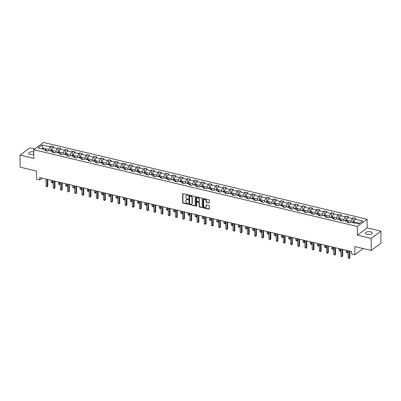 <?xml version="1.0" encoding="UTF-8"?>
<svg xmlns="http://www.w3.org/2000/svg" width="401" height="401" viewBox="0 0 401 401"><rect width="100%" height="100%" fill="white"/><g stroke="black" fill="none" stroke-linecap="round" stroke-linejoin="round"><path stroke-width="0.6" d="M188.214 195.192A0.366 0.286 -126.6 0 0 187.899 194.786L183.087 193.648A0.521 0.411 -126.6 0 0 182.64 194.014L182.681 202.515A0.521 0.411 -126.6 0 0 183.137 203.096L187.949 204.239A0.366 0.286 -126.6 0 0 187.944 203.578L187.322 203.427A1.669 1.313 -126.6 0 1 185.863 201.573L185.858 200.866A1.669 1.313 -126.6 0 1 186.315 199.868A1.669 1.313 -126.6 0 1 187.302 199.698L187.924 199.843A0.366 0.286 -126.6 0 0 187.919 199.182L187.297 199.036A1.669 1.313 -126.6 0 1 185.843 197.177L185.838 196.47A1.669 1.313 -126.6 0 1 186.29 195.472A1.669 1.313 -126.6 0 1 187.277 195.302L187.899 195.447A0.366 0.286 -126.6 0 0 188.214 195.192M370.549 231.838A3.398 1.439 -0.3 0 0 365.466 233.106A3.398 1.439 -0.3 0 0 367.176 234.344A3.398 1.439 -0.3 0 0 372.263 233.071A3.398 1.439 -0.3 0 0 370.549 231.838M33.759 151.934A3.398 1.439 -0.3 0 0 28.677 153.207A3.398 1.439 -0.3 0 0 30.386 154.44A3.398 1.439 -0.3 0 0 33.769 154.425M208.836 203.081A0.521 0.411 -126.6 0 0 209.287 202.716L209.272 200.33A0.521 0.411 -126.6 0 0 208.821 199.753L203.477 198.485A0.521 0.411 -126.6 0 0 203.026 198.851L203.071 207.352A0.521 0.411 -126.6 0 0 203.528 207.934L208.866 209.202A0.521 0.411 -126.6 0 0 209.317 208.836L209.302 205.954A0.521 0.411 -126.6 0 0 208.846 205.372L206.56 204.831A0.521 0.411 -126.6 0 0 206.114 205.197L206.119 206.625A1.393 1.098 -126.6 0 1 205.743 207.457A1.393 1.098 -126.6 0 1 204.435 207.382A1.393 1.098 -126.6 0 1 203.698 206.054L203.668 200.45A1.393 1.098 -126.6 0 1 204.049 199.623A1.393 1.098 -126.6 0 1 205.357 199.693A1.393 1.098 -126.6 0 1 206.089 201.026L206.094 201.959A0.521 0.411 -126.6 0 0 206.55 202.54L209.101 202.886A0.521 0.411 -126.6 0 0 209.252 202.896M34.676 149.022L29.804 147.869L20.05 155.117L20.115 167.152L36.481 171.037L36.526 179.222L39.754 179.984L39.739 177.578L351.632 251.572L351.642 253.978L354.87 254.745L363.206 248.55M371.136 238.41L380.885 231.161L367.146 227.898L357.391 235.151L371.136 238.41L371.196 250.445L354.83 246.565L354.87 254.745M357.391 235.151L357.346 226.485L33.744 149.713L43.498 142.46L367.1 219.237L357.346 226.485M20.05 155.117L33.789 158.38L33.744 149.713M195.197 196.991A0.521 0.411 -126.6 0 0 194.741 196.41L189.402 195.147A0.521 0.411 -126.6 0 0 188.951 195.508L188.996 204.014A0.521 0.411 -126.6 0 0 189.452 204.595L194.791 205.863A0.521 0.411 -126.6 0 0 195.242 205.497L195.197 196.991M196.44 196.816L201.783 198.079A0.521 0.411 -126.6 0 1 202.234 198.66L202.279 207.167A0.521 0.411 -126.6 0 1 201.828 207.533L199.543 206.991A0.521 0.411 -126.6 0 1 199.091 206.41L199.071 202.961A0.521 0.411 -126.6 0 0 198.615 202.38L197.102 202.019A0.521 0.411 -126.6 0 0 196.65 202.385L196.67 205.979A0.366 0.286 -126.6 0 1 196.034 205.828L195.989 197.182A0.521 0.411 -126.6 0 1 196.44 196.816M380.885 231.161L380.95 243.196L371.196 250.445M353.06 217.778L352.103 218.495L347.672 217.442L348.634 216.73L345.868 216.074L344.905 216.791L340.479 215.738L341.441 215.021L338.675 214.365L337.712 215.081L333.286 214.034L334.249 213.317L331.482 212.66L330.519 213.377L326.093 212.324L327.056 211.608L324.289 210.951L323.326 211.668L318.9 210.62L319.863 209.903L317.096 209.247L316.133 209.964L311.707 208.911L312.67 208.194L309.903 207.543L308.94 208.254L304.514 207.207L305.477 206.49L302.71 205.833L301.747 206.55L297.321 205.497L298.284 204.786L295.517 204.129L294.555 204.841L290.129 203.793L291.091 203.076L288.324 202.42L287.362 203.137L282.936 202.084L283.898 201.372L281.131 200.716L280.169 201.427L275.743 200.38L276.705 199.663L273.938 199.006L272.976 199.723L268.55 198.67L269.512 197.959L266.745 197.302L265.783 198.014L261.357 196.966L262.319 196.249L259.552 195.593L258.59 196.31L254.164 195.257L255.126 194.545L252.359 193.889L251.397 194.605L246.971 193.553L247.933 192.836L245.166 192.179L244.204 192.896L239.778 191.848L240.74 191.132L237.973 190.475L237.011 191.192L232.585 190.139L233.542 189.422L230.781 188.766L229.818 189.483L225.387 188.435L226.349 187.718L223.583 187.061L222.625 187.778L218.194 186.726L219.157 186.009L216.39 185.352L215.427 186.069L211.001 185.021L211.964 184.305L209.197 183.648L208.234 184.365L203.808 183.312L204.771 182.6L202.004 181.944L201.041 182.655L196.615 181.608L197.578 180.891L194.811 180.234L193.848 180.951L189.422 179.899L190.385 179.187L187.618 178.53L186.655 179.242L182.229 178.194L183.192 177.478L180.425 176.821L179.463 177.538L175.036 176.485L175.999 175.773L173.232 175.117L172.27 175.828L167.844 174.781L168.806 174.064L166.039 173.407L165.077 174.124L160.651 173.072L161.613 172.36L158.846 171.703L157.884 172.415L153.458 171.367L154.42 170.651L151.653 169.994L150.691 170.711L146.265 169.663L147.227 168.946L144.46 168.29L143.498 169.006L139.072 167.954L140.034 167.237L137.267 166.58L136.305 167.297L131.879 166.25L132.841 165.533L130.074 164.876L129.112 165.593L124.686 164.54L125.648 163.824L122.881 163.167L121.919 163.884L117.493 162.836L118.455 162.119L115.689 161.463L114.726 162.179L110.3 161.127L111.262 160.41L108.496 159.758L107.533 160.47L103.107 159.423L104.065 158.706L101.303 158.049L100.34 158.766L95.909 157.713L96.872 157.002L94.105 156.345L93.147 157.057L88.716 156.009L89.679 155.292L86.912 154.636L85.949 155.352L81.523 154.3L82.486 153.588L79.719 152.931L78.756 153.643L74.33 152.596L75.293 151.879L72.526 151.222L71.563 151.939L67.137 150.886L68.1 150.174L65.333 149.518L64.371 150.23L59.944 149.182L60.907 148.465L58.14 147.809L57.178 148.525L52.752 147.473L53.714 146.761L50.947 146.104L49.985 146.821L42.145 144.961L38.14 147.939L45.98 149.799L45.017 150.515L47.784 151.167L48.747 150.455L53.173 151.503L52.21 152.22L54.977 152.876L55.939 152.159L60.366 153.212L59.403 153.924L62.17 154.58L63.132 153.869L67.558 154.916L66.596 155.633L69.363 156.29L70.325 155.573L74.751 156.626L73.789 157.337L76.556 157.994L77.518 157.282L81.944 158.33L80.982 159.047L83.749 159.703L84.711 158.986L89.137 160.039L88.175 160.751L90.942 161.408L91.904 160.696L96.33 161.743L95.368 162.46L98.135 163.117L99.097 162.4L103.523 163.453L102.561 164.164L105.328 164.821L106.29 164.104L110.716 165.157L109.754 165.874L112.521 166.53L113.483 165.814L117.909 166.861L116.947 167.578L119.714 168.235L120.676 167.518L125.102 168.57L124.145 169.287L126.906 169.944L127.869 169.227L132.3 170.275L131.338 170.991L134.104 171.648L135.062 170.931L139.493 171.984L138.53 172.701L141.297 173.352L142.26 172.641L146.686 173.688L145.723 174.405L148.49 175.062L149.453 174.345L153.879 175.397L152.916 176.109L155.683 176.766L156.646 176.054L161.072 177.102L160.109 177.818L162.876 178.475L163.839 177.758L168.265 178.811L167.302 179.523L170.069 180.179L171.032 179.468L175.458 180.515L174.495 181.232L177.262 181.889L178.224 181.172L182.65 182.224L181.688 182.936L184.455 183.593L185.417 182.881L189.843 183.929L188.881 184.645L191.648 185.302L192.61 184.585L197.036 185.638L196.074 186.35L198.841 187.006L199.803 186.29L204.229 187.342L203.267 188.059L206.034 188.716L206.996 187.999L211.422 189.046L210.46 189.763L213.227 190.42L214.189 189.703L218.615 190.756L217.653 191.472L220.42 192.129L221.382 191.412L225.808 192.46L224.846 193.177L227.613 193.833L228.575 193.117L233.001 194.169L232.039 194.886L234.806 195.543L235.768 194.826L240.194 195.873L239.232 196.59L241.998 197.247L242.961 196.53L247.387 197.583L246.425 198.294L249.191 198.951L250.154 198.239L254.58 199.287L253.622 200.004L256.384 200.66L257.347 199.944L261.778 200.996L260.815 201.708L263.582 202.365L264.54 201.653L268.971 202.7L268.008 203.417L270.775 204.074L271.738 203.357L276.164 204.41L275.201 205.122L277.968 205.778L278.931 205.066L283.357 206.114L282.394 206.831L285.161 207.487L286.124 206.771L290.55 207.823L289.587 208.535L292.354 209.192L293.316 208.48L297.743 209.528L296.78 210.244L299.547 210.901L300.509 210.184L304.935 211.232L303.973 211.949L306.74 212.605L307.702 211.888L312.128 212.941L311.166 213.658L313.933 214.314L314.895 213.598L319.321 214.645L318.359 215.362L321.126 216.019L322.088 215.302L326.514 216.355L325.552 217.071L328.319 217.728L329.281 217.011L333.707 218.059L332.745 218.776L335.512 219.432L336.474 218.715L340.9 219.768L339.938 220.485L342.705 221.136L343.667 220.425L348.093 221.472L347.131 222.189L349.898 222.846L350.86 222.129L358.7 223.989L362.704 221.011L354.865 219.152L355.827 218.435L353.06 217.778L353.086 222.069M346.634 221.126L346.629 220.154L351.055 221.207L351.06 222.179M349.161 222.67L348.093 221.472M351.055 221.207L352.103 218.495M346.629 220.154L347.672 217.442M339.441 219.422L339.436 218.45L343.863 219.497L343.868 220.47M341.968 220.961L340.9 219.768M343.863 219.497L344.905 216.791M339.436 218.45L340.479 215.738M332.249 217.713L332.244 216.74L336.67 217.793L336.675 218.766M334.775 219.257L333.707 218.059M336.67 217.793L337.712 215.081M332.244 216.74L333.286 214.034M325.056 216.009L325.051 215.036L329.477 216.084L329.482 217.056M327.577 217.553L326.514 216.355M329.477 216.084L330.519 213.377M325.051 215.036L326.093 212.324M317.863 214.299L317.858 213.327L322.284 214.38L322.289 215.352M320.384 215.843L319.321 214.645M322.284 214.38L323.326 211.668M317.858 213.327L318.9 210.62M310.67 212.595L310.665 211.623L315.091 212.67L315.096 213.643M313.191 214.139L312.128 212.941M315.091 212.67L316.133 209.964M310.665 211.623L311.707 208.911M303.477 210.886L303.472 209.913L307.898 210.966L307.903 211.939M305.998 212.43L304.935 211.232M307.898 210.966L308.94 208.254M303.472 209.913L304.514 207.207M296.284 209.182L296.279 208.209L300.705 209.257L300.71 210.229M298.805 210.725L297.743 209.528M300.705 209.257L301.747 206.55M296.279 208.209L297.321 205.497M289.091 207.472L289.086 206.5L293.512 207.553L293.517 208.525M291.612 209.016L290.55 207.823M293.512 207.553L294.555 204.841M289.086 206.5L290.129 203.793M281.898 205.768L281.893 204.796L286.319 205.843L286.324 206.821M284.419 207.312L283.357 206.114M286.319 205.843L287.362 203.137M281.893 204.796L282.936 202.084M274.705 204.064L274.7 203.086L279.126 204.139L279.131 205.111M277.226 205.603L276.164 204.41M279.126 204.139L280.169 201.427M274.7 203.086L275.743 200.38M267.507 202.355L267.502 201.382L271.933 202.43L271.938 203.407M270.033 203.898L268.971 202.7M271.933 202.43L272.976 199.723M267.502 201.382L268.55 198.67M260.314 200.65L260.309 199.673L264.74 200.726L264.745 201.698M262.84 202.189L261.778 200.996M264.74 200.726L265.783 198.014M260.309 199.673L261.357 196.966M253.121 198.941L253.116 197.969L257.542 199.016L257.547 199.994M255.648 200.485L254.58 199.287M257.542 199.016L258.59 196.31M253.116 197.969L254.164 195.257M245.928 197.237L245.923 196.264L250.349 197.312L250.354 198.284M248.455 198.776L247.387 197.583M250.349 197.312L251.397 194.605M245.923 196.264L246.971 193.553M238.735 195.528L238.73 194.555L243.156 195.608L243.161 196.58M241.262 197.071L240.194 195.873M243.156 195.608L244.204 192.896M238.73 194.555L239.778 191.848M231.542 193.823L231.537 192.851L235.963 193.899L235.968 194.871M234.069 195.362L233.001 194.169M235.963 193.899L237.011 191.192M231.537 192.851L232.585 190.139M224.349 192.114L224.344 191.142L228.77 192.194L228.776 193.167M226.876 193.658L225.808 192.46M228.77 192.194L229.818 189.483M224.344 191.142L225.387 188.435M217.157 190.41L217.152 189.437L221.578 190.485L221.583 191.457M219.683 191.954L218.615 190.756M221.578 190.485L222.625 187.778M217.152 189.437L218.194 186.726M209.964 188.701L209.959 187.728L214.385 188.781L214.39 189.753M212.49 190.244L211.422 189.046M214.385 188.781L215.427 186.069M209.959 187.728L211.001 185.021M202.771 186.996L202.766 186.024L207.192 187.072L207.197 188.044M205.297 188.54L204.229 187.342M207.192 187.072L208.234 184.365M202.766 186.024L203.808 183.312M195.578 185.287L195.573 184.315L199.999 185.367L200.004 186.34M198.099 186.831L197.036 185.638M199.999 185.367L201.041 182.655M195.573 184.315L196.615 181.608M188.385 183.583L188.38 182.61L192.806 183.658L192.811 184.635M190.906 185.127L189.843 183.929M192.806 183.658L193.848 180.951M188.38 182.61L189.422 179.899M181.192 181.879L181.187 180.901L185.613 181.954L185.618 182.926M183.713 183.417L182.65 182.224M185.613 181.954L186.655 179.242M181.187 180.901L182.229 178.194M173.999 180.169L173.994 179.197L178.42 180.244L178.425 181.222M176.52 181.713L175.458 180.515M178.42 180.244L179.463 177.538M173.994 179.197L175.036 176.485M166.806 178.465L166.801 177.488L171.227 178.54L171.232 179.513M169.327 180.004L168.265 178.811M171.227 178.54L172.27 175.828M166.801 177.488L167.844 174.781M159.613 176.756L159.608 175.783L164.034 176.831L164.039 177.808M162.134 178.3L161.072 177.102M164.034 176.831L165.077 174.124M159.608 175.783L160.651 173.072M152.42 175.052L152.415 174.079L156.841 175.127L156.846 176.099M154.941 176.59L153.879 175.397M156.841 175.127L157.884 172.415M152.415 174.079L153.458 171.367M145.227 173.342L145.222 172.37L149.648 173.422L149.653 174.395M147.748 174.886L146.686 173.688M149.648 173.422L150.691 170.711M145.222 172.37L146.265 169.663M138.029 171.638L138.024 170.666L142.455 171.713L142.46 172.686M140.556 173.177L139.493 171.984M142.455 171.713L143.498 169.006M138.024 170.666L139.072 167.954M130.836 169.929L130.831 168.956L135.262 170.009L135.267 170.981M133.363 171.473L132.3 170.275M135.262 170.009L136.305 167.297M130.831 168.956L131.879 166.25M123.643 168.225L123.638 167.252L128.064 168.3L128.069 169.272M126.17 169.768L125.102 168.57M128.064 168.3L129.112 165.593M123.638 167.252L124.686 164.54M116.45 166.515L116.445 165.543L120.871 166.595L120.876 167.568M118.977 168.059L117.909 166.861M120.871 166.595L121.919 163.884M116.445 165.543L117.493 162.836M109.257 164.811L109.252 163.839L113.678 164.886L113.683 165.859M111.784 166.355L110.716 165.157M113.678 164.886L114.726 162.179M109.252 163.839L110.3 161.127M102.065 163.102L102.06 162.129L106.486 163.182L106.491 164.154M104.591 164.646L103.523 163.453M106.486 163.182L107.533 160.47M102.06 162.129L103.107 159.423M94.872 161.397L94.867 160.425L99.293 161.473L99.298 162.45M97.398 162.941L96.33 161.743M99.293 161.473L100.34 158.766M94.867 160.425L95.909 157.713M87.679 159.693L87.674 158.716L92.1 159.768L92.105 160.741M90.205 161.232L89.137 160.039M92.1 159.768L93.147 157.057M87.674 158.716L88.716 156.009M80.486 157.984L80.481 157.012L84.907 158.059L84.912 159.037M83.012 159.528L81.944 158.33M84.907 158.059L85.949 155.352M80.481 157.012L81.523 154.3M73.293 156.28L73.288 155.302L77.714 156.355L77.719 157.327M75.819 157.819L74.751 156.626M77.714 156.355L78.756 153.643M73.288 155.302L74.33 152.596M66.1 154.57L66.095 153.598L70.521 154.646L70.526 155.623M68.621 156.114L67.558 154.916M70.521 154.646L71.563 151.939M66.095 153.598L67.137 150.886M58.907 152.866L58.902 151.889L63.328 152.941L63.333 153.914M61.428 154.405L60.366 153.212M63.328 152.941L64.371 150.23M58.902 151.889L59.944 149.182M51.714 151.157L51.709 150.185L56.135 151.237L56.14 152.21M54.235 152.701L53.173 151.503M56.135 151.237L57.178 148.525M51.709 150.185L52.752 147.473M42.952 149.082L42.947 148.104L48.942 149.528L48.947 150.5M47.042 150.992L45.98 149.799M48.942 149.528L49.985 146.821M41.955 148.841L42.947 148.104L42.145 144.961M367.146 227.898L367.1 219.237M39.754 179.984L42.205 178.164M359.692 223.252L353.822 221.858L353.827 222.836M353.822 221.858L354.865 219.152M50.972 150.39L50.947 146.104M58.902 152.265L58.18 152.094L58.14 147.809M66.095 153.974L65.373 153.799L65.333 149.518M73.288 155.678L72.566 155.508L72.526 151.222M80.481 157.387L79.759 157.212L79.719 152.931M87.674 159.092L86.952 158.921L86.912 154.636M94.872 160.796L94.145 160.626L94.105 156.345M102.065 162.505L101.338 162.335L101.303 158.049M109.257 164.209L108.531 164.039L108.496 159.758M115.709 165.753L115.689 161.463M122.901 167.458L122.881 163.167M130.836 169.332L130.109 169.162L130.074 164.876M138.029 171.037L137.302 170.866L137.267 166.58M144.48 172.575L144.46 168.29M151.673 174.285L151.653 169.994M158.866 175.989L158.846 171.703M166.059 177.698L166.039 173.407M173.257 179.402L173.232 175.117M180.45 181.112L180.425 176.821M187.643 182.816L187.618 178.53M194.836 184.525L194.811 180.234M202.029 186.229L202.004 181.944M209.222 187.939L209.197 183.648M216.415 189.643L216.39 185.352M223.608 191.347L223.583 187.061M230.801 193.056L230.781 188.766M237.993 194.761L237.973 190.475M245.186 196.47L245.166 192.179M252.379 198.174L252.359 193.889M259.572 199.883L259.552 195.593M266.765 201.588L266.745 197.302M273.958 203.297L273.938 199.006M281.151 205.001L281.131 200.716M288.344 206.71L288.324 202.42M295.537 208.415L295.517 204.129M302.735 210.124L302.71 205.833M309.928 211.828L309.903 207.543M317.121 213.538L317.096 209.247M324.314 215.242L324.289 210.951M331.507 216.946L331.482 212.66M338.7 218.655L338.675 214.365M345.893 220.36L345.868 216.074M188.209 195.262A0.366 0.286 -126.6 0 1 188.164 195.252L187.543 195.107A1.669 1.313 -126.6 0 0 186.555 195.277A1.669 1.313 -126.6 0 0 186.43 195.387M186.455 199.783A1.669 1.313 -126.6 0 1 186.575 199.673A1.669 1.313 -126.6 0 1 187.563 199.498L188.189 199.648A0.366 0.286 -126.6 0 0 188.234 199.653M182.936 193.638A0.521 0.411 -126.6 0 0 182.901 193.813L182.946 202.32A0.521 0.411 -126.6 0 0 183.402 202.901L188.209 204.044A0.366 0.286 -126.6 0 0 188.254 204.049M189.252 195.137A0.521 0.411 -126.6 0 0 189.217 195.312L189.262 203.818A0.521 0.411 -126.6 0 0 189.713 204.4L195.056 205.668A0.521 0.411 -126.6 0 0 195.207 205.673M189.904 195.924A0.366 0.286 -126.6 0 0 189.588 196.179L189.628 203.643A0.366 0.286 -126.6 0 0 189.944 204.049L190.6 204.209A1.669 1.313 -126.6 0 0 191.588 204.034A1.669 1.313 -126.6 0 0 192.044 203.036L192.014 197.934A1.669 1.313 -126.6 0 0 190.56 196.079L189.904 195.924L190.169 195.728A0.366 0.286 -126.6 0 0 189.858 195.919M191.713 203.924A1.669 1.313 -126.6 0 0 191.853 203.838A1.669 1.313 -126.6 0 0 192.305 202.841L192.044 203.036M190.169 195.728L190.821 195.883A1.669 1.313 -126.6 0 1 192.28 197.738L192.305 202.841M196.951 202.014A0.521 0.411 -126.6 0 1 197.362 201.823L198.881 202.184A0.521 0.411 -126.6 0 1 199.337 202.766L199.352 206.214A0.521 0.411 -126.6 0 0 199.808 206.791L202.094 207.337A0.521 0.411 -126.6 0 0 202.244 207.342M196.29 196.806A0.521 0.411 -126.6 0 0 196.254 196.981L196.3 205.628A0.366 0.286 -126.6 0 0 196.66 206.044M199.051 199.382A1.393 1.098 -126.6 0 0 198.32 198.049A1.393 1.098 -126.6 0 0 197.011 197.974A1.393 1.098 -126.6 0 0 196.63 198.806L196.64 200.781A0.521 0.411 -126.6 0 0 197.097 201.357L198.615 201.718A0.521 0.411 -126.6 0 0 199.061 201.352L199.317 199.187A1.393 1.098 -126.6 0 0 198.58 197.853A1.393 1.098 -126.6 0 0 197.272 197.778A1.393 1.098 -126.6 0 0 197.152 197.888M199.026 201.533A0.521 0.411 -126.6 0 0 199.327 201.157L199.061 201.352M199.317 199.187L199.327 201.157M204.189 199.533A1.393 1.098 -126.6 0 1 204.31 199.422A1.393 1.098 -126.6 0 1 205.618 199.498A1.393 1.098 -126.6 0 1 206.355 200.831L206.36 201.763A0.521 0.411 -126.6 0 0 206.816 202.345L209.101 202.886M205.863 207.347A1.393 1.098 -126.6 0 0 206.004 207.262A1.393 1.098 -126.6 0 0 206.385 206.43L206.119 206.625M206.41 204.821A0.521 0.411 -126.6 0 0 206.375 205.001L206.385 206.43M203.327 198.475A0.521 0.411 -126.6 0 0 203.292 198.655L203.337 207.157A0.521 0.411 -126.6 0 0 203.793 207.738L209.132 209.006A0.521 0.411 -126.6 0 0 209.282 209.016M51.709 150.56L50 150.671A1.409 0.637 103.3 0 0 49.924 150.736M51.273 180.315L51.283 182.275L52.436 182.545L53.092 182.054L53.087 180.746M51.228 151.217L50.676 151.082M53.092 182.054L52.29 182.941L52.426 180.585M52.29 182.941L51.283 182.275M47.128 179.332L47.163 186.465L46.01 186.189L45.975 179.057M47.789 179.488L47.819 185.974L47.017 186.861L46.01 186.189M47.819 185.974L47.017 186.861M58.18 152.094L57.193 152.375A1.409 0.637 103.3 0 0 57.117 152.44M58.466 182.019L58.476 183.979L59.629 184.254L60.285 183.763L60.28 182.45M58.421 152.921L57.869 152.791M60.285 183.763L59.483 184.65L59.619 182.295M59.483 184.65L58.476 183.979M65.373 153.799L64.386 154.084A1.409 0.637 103.3 0 0 64.31 154.149M65.659 183.728L65.669 185.683L66.822 185.959L67.478 185.468L67.473 184.159M65.619 154.631L65.062 154.495M67.478 185.468L66.676 186.355L66.812 183.999M66.676 186.355L65.669 185.683M54.32 181.036L54.356 188.174L53.203 187.899L53.168 180.766M54.982 181.192L55.012 187.683L54.21 188.57L53.203 187.899M55.012 187.683L54.21 188.57M61.513 182.746L61.548 189.879L60.396 189.603L60.361 182.47M62.175 182.901L62.21 189.387L61.403 190.274L60.396 189.603M62.21 189.387L61.403 190.274M72.566 155.508L71.579 155.788A1.409 0.637 103.3 0 0 71.503 155.854M72.852 185.432L72.862 187.392L74.015 187.668L74.671 187.177L74.666 185.863M72.812 156.335L72.255 156.205M74.671 187.177L73.869 188.064L74.005 185.708M73.869 188.064L72.862 187.392M79.759 157.212L78.771 157.498A1.409 0.637 103.3 0 0 78.696 157.558M80.045 187.142L80.055 189.097L81.208 189.372L81.864 188.881L81.859 187.573M80.005 158.044L79.448 157.909M81.864 188.881L81.062 189.768L81.197 187.412M81.062 189.768L80.055 189.097M86.952 158.921L85.964 159.202A1.409 0.637 103.3 0 0 85.889 159.267M87.238 188.846L87.248 190.806L88.4 191.076L89.057 190.59L89.052 189.277M87.197 159.748L86.641 159.618M89.057 190.59L88.255 191.477L88.39 189.122M88.255 191.477L87.248 190.806M68.706 184.45L68.741 191.583L67.589 191.312L67.553 184.174M69.368 184.605L69.403 191.097L68.596 191.984L67.589 191.312M69.403 191.097L68.596 191.984M75.899 186.154L75.934 193.292L74.781 193.016L74.746 185.884M76.561 186.315L76.596 192.801L75.789 193.688L74.781 193.016M76.596 192.801L75.789 193.688M83.092 187.863L83.127 194.996L81.974 194.726L81.939 187.588M83.754 188.019L83.789 194.51L82.982 195.397L81.974 194.726M83.789 194.51L82.982 195.397M94.145 160.626L93.157 160.911A1.409 0.637 103.3 0 0 93.082 160.971M94.43 190.555L94.441 192.51L95.593 192.786L96.25 192.295L96.245 190.986M94.39 161.453L93.834 161.322M96.25 192.295L95.448 193.182L95.583 190.826M95.448 193.182L94.441 192.51M90.285 189.568L90.32 196.706L89.167 196.43L89.132 189.297M90.947 189.728L90.982 196.214L90.175 197.102L89.167 196.43M90.982 196.214L90.175 197.102M101.338 162.335L100.35 162.616A1.409 0.637 103.3 0 0 100.275 162.681M101.623 192.259L101.633 194.219L102.786 194.49L103.448 194.004L103.438 192.691M101.583 163.162L101.027 163.032M103.448 194.004L102.641 194.891L102.776 192.535M102.641 194.891L101.633 194.219M97.478 191.277L97.513 198.41L96.36 198.139L96.325 191.001M98.14 191.432L98.175 197.924L97.368 198.806L96.36 198.139M98.175 197.924L97.368 198.806M108.531 164.039L107.543 164.325A1.409 0.637 103.3 0 0 107.473 164.385M108.816 193.969L108.826 195.924L109.979 196.199L110.641 195.708L110.631 194.395M108.776 164.866L108.22 164.736M110.641 195.708L109.834 196.595L109.969 194.239M109.834 196.595L108.826 195.924M104.671 192.981L104.706 200.119L103.553 199.843L103.518 192.711M105.333 193.142L105.368 199.628L104.566 200.515L103.553 199.843M105.368 199.628L104.566 200.515M116.45 165.919L114.736 166.029A1.409 0.637 103.3 0 0 114.666 166.094M116.009 195.673L116.019 197.633L117.172 197.904L117.834 197.417L117.824 196.104M115.969 166.575L115.418 166.445M117.834 197.417L117.027 198.3L117.162 195.949M117.027 198.3L116.019 197.633M111.864 194.691L111.899 201.823L110.746 201.553L110.711 194.415M112.526 194.846L112.561 201.332L111.759 202.219L110.746 201.553M112.561 201.332L111.759 202.219M123.643 167.623L121.929 167.738A1.409 0.637 103.3 0 0 121.859 167.798M123.202 197.377L123.212 199.337L124.365 199.613L125.027 199.122L125.017 197.808M123.162 168.28L122.611 168.149M125.027 199.122L124.22 200.009L124.355 197.653M124.22 200.009L123.212 199.337M119.057 196.395L119.097 203.533L117.944 203.257L117.904 196.124M119.719 196.555L119.754 203.041L118.952 203.929L117.944 203.257M119.754 203.041L118.952 203.929M130.109 169.162L129.122 169.443A1.409 0.637 103.3 0 0 129.052 169.508M130.395 199.086L130.405 201.046L131.558 201.317L132.22 200.826L132.21 199.518M130.355 169.989L129.804 169.859M132.22 200.826L131.413 201.713L131.548 199.362M131.413 201.713L130.405 201.046M126.25 198.104L126.29 205.237L125.137 204.966L125.097 197.828M126.911 198.259L126.947 204.746L126.145 205.633L125.137 204.966M126.947 204.746L126.145 205.633M137.302 170.866L136.315 171.147A1.409 0.637 103.3 0 0 136.245 171.212M137.588 200.791L137.598 202.751L138.751 203.026L139.413 202.535L139.403 201.222M137.548 171.693L136.997 171.563M139.413 202.535L138.606 203.422L138.741 201.066M138.606 203.422L137.598 202.751M133.443 199.808L133.483 206.946L132.33 206.67L132.29 199.538M134.104 199.969L134.14 206.455L133.338 207.342L132.33 206.67M134.14 206.455L133.338 207.342M145.222 172.746L143.508 172.856A1.409 0.637 103.3 0 0 143.438 172.921M144.781 202.5L144.791 204.46L145.944 204.731L146.606 204.239L146.596 202.931M144.741 173.402L144.19 173.272M146.606 204.239L145.804 205.127L145.934 202.771M145.804 205.127L144.791 204.46M140.636 201.518L140.676 208.65L139.523 208.38L139.483 201.242M141.297 201.673L141.332 208.159L140.53 209.046L139.523 208.38M141.332 208.159L140.53 209.046M152.415 174.45L150.701 174.56A1.409 0.637 103.3 0 0 150.631 174.625M151.974 204.204L151.984 206.164L153.137 206.44L153.799 205.949L153.794 204.635M151.934 175.107L151.383 174.976M153.799 205.949L152.997 206.836L153.127 204.48M152.997 206.836L151.984 206.164M147.829 203.222L147.869 210.36L146.716 210.084L146.676 202.951M148.49 203.377L148.525 209.868L147.723 210.756L146.716 210.084M148.525 209.868L147.723 210.756M159.608 176.159L157.894 176.27A1.409 0.637 103.3 0 0 157.824 176.335M159.167 205.913L159.182 207.868L160.335 208.144L160.991 207.653L160.986 206.345M159.127 176.816L158.575 176.681M160.991 207.653L160.189 208.54L160.32 206.184M160.189 208.54L159.182 207.868M155.022 204.931L155.062 212.064L153.909 211.788L153.869 204.655M155.683 205.086L155.718 211.573L154.916 212.46L153.909 211.788M155.718 211.573L154.916 212.46M166.801 177.864L165.092 177.974A1.409 0.637 103.3 0 0 165.017 178.039M166.365 207.618L166.375 209.578L167.528 209.853L168.184 209.362L168.179 208.049M166.32 178.52L165.768 178.39M168.184 209.362L167.382 210.249L167.518 207.893M167.382 210.249L166.375 209.578M162.215 206.635L162.255 213.768L161.102 213.497L161.062 206.36M162.881 206.791L162.911 213.282L162.109 214.169L161.102 213.497M162.911 213.282L162.109 214.169M173.994 179.573L172.285 179.683A1.409 0.637 103.3 0 0 172.209 179.743M173.558 209.327L173.568 211.282L174.721 211.558L175.377 211.066L175.372 209.758M173.513 180.229L172.961 180.094M175.377 211.066L174.575 211.954L174.711 209.598M174.575 211.954L173.568 211.282M169.407 208.34L169.448 215.477L168.295 215.202L168.255 208.069M170.074 208.5L170.104 214.986L169.302 215.873L168.295 215.202M170.104 214.986L169.302 215.873M181.187 181.277L179.478 181.387A1.409 0.637 103.3 0 0 179.402 181.452M180.751 211.031L180.761 212.991L181.914 213.262L182.57 212.776L182.565 211.462M180.706 181.934L180.154 181.803M182.57 212.776L181.768 213.663L181.904 211.307M181.768 213.663L180.761 212.991M176.605 210.049L176.64 217.182L175.488 216.911L175.453 209.773M177.267 210.204L177.297 216.695L176.495 217.583L175.488 216.911M177.297 216.695L176.495 217.583M188.38 182.986L186.671 183.097A1.409 0.637 103.3 0 0 186.595 183.157M187.944 212.741L187.954 214.695L189.107 214.971L189.763 214.48L189.758 213.172M187.899 183.638L187.347 183.508M189.763 214.48L188.961 215.367L189.097 213.011M188.961 215.367L187.954 214.695M183.798 211.753L183.833 218.891L182.681 218.615L182.645 211.482M184.46 211.913L184.49 218.4L183.688 219.287L182.681 218.615M184.49 218.4L183.688 219.287M195.573 184.691L193.863 184.801A1.409 0.637 103.3 0 0 193.788 184.866M195.137 214.445L195.147 216.405L196.3 216.675L196.956 216.189L196.951 214.876M195.097 185.347L194.54 185.217M196.956 216.189L196.154 217.076L196.29 214.72M196.154 217.076L195.147 216.405M190.991 213.462L191.026 220.595L189.874 220.324L189.838 213.187M191.653 213.618L191.688 220.109L190.881 220.991L189.874 220.324M191.688 220.109L190.881 220.991M202.766 186.395L201.056 186.51A1.409 0.637 103.3 0 0 200.981 186.57M202.33 216.154L202.34 218.109L203.492 218.385L204.149 217.893L204.144 216.58M202.289 187.051L201.733 186.921M204.149 217.893L203.347 218.781L203.482 216.425M203.347 218.781L202.34 218.109M198.184 215.167L198.219 222.304L197.066 222.029L197.031 214.896M198.846 215.327L198.881 221.813L198.074 222.7L197.066 222.029M198.881 221.813L198.074 222.7M209.959 188.104L208.249 188.214A1.409 0.637 103.3 0 0 208.174 188.28M209.522 217.858L209.533 219.818L210.685 220.089L211.342 219.603L211.337 218.289M209.482 188.761L208.926 188.63M211.342 219.603L210.54 220.485L210.675 218.134M210.54 220.485L209.533 219.818M205.377 216.876L205.412 224.009L204.259 223.738L204.224 216.6M206.039 217.031L206.074 223.517L205.267 224.405L204.259 223.738M206.074 223.517L205.267 224.405M217.152 189.808L215.442 189.924A1.409 0.637 103.3 0 0 215.367 189.984M216.715 219.568L216.725 221.522L217.878 221.798L218.535 221.307L218.53 219.994M216.675 190.465L216.119 190.335M218.535 221.307L217.733 222.194L217.868 219.838M217.733 222.194L216.725 221.522M212.57 218.58L212.605 225.718L211.452 225.442L211.417 218.309M213.232 218.74L213.267 225.227L212.46 226.114L211.452 225.442M213.267 225.227L212.46 226.114M224.349 191.518L222.635 191.628A1.409 0.637 103.3 0 0 222.56 191.693M223.908 221.272L223.918 223.232L225.071 223.502L225.728 223.011L225.723 221.703M223.868 192.174L223.312 192.044M225.728 223.011L224.926 223.898L225.061 221.547M224.926 223.898L223.918 223.232M219.763 220.289L219.798 227.422L218.645 227.151L218.61 220.014M220.425 220.445L220.46 226.931L219.653 227.818L218.645 227.151M220.46 226.931L219.653 227.818M231.542 193.222L229.828 193.332A1.409 0.637 103.3 0 0 229.753 193.397M231.101 222.976L231.111 224.936L232.264 225.212L232.926 224.72L232.916 223.407M231.061 193.878L230.505 193.748M232.926 224.72L232.119 225.608L232.254 223.252M232.119 225.608L231.111 224.936M226.956 221.994L226.991 229.131L225.838 228.856L225.803 221.723M227.618 222.154L227.653 228.64L226.846 229.527L225.838 228.856M227.653 228.64L226.846 229.527M238.735 194.931L237.021 195.041A1.409 0.637 103.3 0 0 236.951 195.107M238.294 224.685L238.304 226.645L239.457 226.916L240.119 226.425L240.109 225.116M238.254 195.588L237.698 195.457M240.119 226.425L239.312 227.312L239.447 224.956M239.312 227.312L238.304 226.645M234.149 223.703L234.184 230.836L233.031 230.565L232.996 223.427M234.811 223.858L234.846 230.344L234.044 231.232L233.031 230.565M234.846 230.344L234.044 231.232M245.928 196.635L244.214 196.746A1.409 0.637 103.3 0 0 244.144 196.811M245.487 226.39L245.497 228.349L246.65 228.625L247.312 228.134L247.302 226.821M245.447 197.292L244.896 197.162M247.312 228.134L246.505 229.021L246.64 226.665M246.505 229.021L245.497 228.349M241.342 225.407L241.377 232.545L240.224 232.269L240.189 225.136M242.004 225.562L242.039 232.054L241.237 232.941L240.224 232.269M242.039 232.054L241.237 232.941M253.121 198.345L251.407 198.455A1.409 0.637 103.3 0 0 251.337 198.52M252.68 228.099L252.69 230.059L253.843 230.329L254.505 229.838L254.495 228.53M252.64 199.001L252.089 198.866M254.505 229.838L253.698 230.725L253.833 228.369M253.698 230.725L252.69 230.059M248.535 227.116L248.575 234.249L247.422 233.973L247.382 226.841M249.196 227.272L249.232 233.758L248.43 234.645L247.422 233.973M249.232 233.758L248.43 234.645M260.314 200.049L258.6 200.159A1.409 0.637 103.3 0 0 258.53 200.224M259.873 229.803L259.883 231.763L261.036 232.039L261.698 231.547L261.688 230.234M259.833 200.706L259.282 200.575M261.698 231.547L260.891 232.435L261.026 230.079M260.891 232.435L259.883 231.763M255.728 228.821L255.768 235.953L254.615 235.683L254.575 228.545M256.389 228.976L256.424 235.467L255.622 236.354L254.615 235.683M256.424 235.467L255.622 236.354M267.507 201.758L265.793 201.868A1.409 0.637 103.3 0 0 265.723 201.929M267.066 231.512L267.076 233.467L268.229 233.743L268.891 233.252L268.881 231.943M267.026 202.415L266.475 202.279M268.891 233.252L268.084 234.139L268.219 231.783M268.084 234.139L267.076 233.467M262.921 230.53L262.961 237.663L261.808 237.387L261.768 230.254M263.582 230.685L263.617 237.171L262.815 238.059L261.808 237.387M263.617 237.171L262.815 238.059M274.7 203.462L272.986 203.573A1.409 0.637 103.3 0 0 272.916 203.638M274.259 233.217L274.269 235.176L275.422 235.447L276.083 234.961L276.073 233.648M274.219 204.119L273.667 203.989M276.083 234.961L275.281 235.848L275.412 233.492M275.281 235.848L274.269 235.176M270.114 232.234L270.154 239.367L269.001 239.096L268.961 231.958M270.775 232.39L270.81 238.881L270.008 239.768L269.001 239.096M270.81 238.881L270.008 239.768M281.893 205.172L280.179 205.282A1.409 0.637 103.3 0 0 280.109 205.342M281.452 234.926L281.462 236.881L282.615 237.156L283.276 236.665L283.271 235.357M281.412 205.823L280.86 205.693M283.276 236.665L282.474 237.552L282.605 235.197M282.474 237.552L281.462 236.881M277.307 233.938L277.347 241.076L276.194 240.8L276.154 233.668M277.968 234.099L278.003 240.585L277.201 241.472L276.194 240.8M278.003 240.585L277.201 241.472M289.086 206.876L287.372 206.986A1.409 0.637 103.3 0 0 287.301 207.051M288.645 236.63L288.66 238.59L289.813 238.861L290.469 238.374L290.464 237.061M288.605 207.533L288.053 207.402M290.469 238.374L289.667 239.262L289.798 236.906M289.667 239.262L288.66 238.59M284.499 235.648L284.54 242.78L283.387 242.51L283.347 235.372M285.161 235.803L285.196 242.294L284.394 243.176L283.387 242.51M285.196 242.294L284.394 243.176M296.279 208.58L294.57 208.695A1.409 0.637 103.3 0 0 294.494 208.756M295.843 238.339L295.853 240.294L297.006 240.57L297.662 240.079L297.657 238.77M295.798 209.237L295.246 209.106M297.662 240.079L296.86 240.966L296.996 238.61M296.86 240.966L295.853 240.294M291.692 237.352L291.733 244.49L290.58 244.214L290.54 237.081M292.359 237.512L292.389 243.998L291.587 244.886L290.58 244.214M292.389 243.998L291.587 244.886M303.472 210.289L301.763 210.4A1.409 0.637 103.3 0 0 301.687 210.465M303.036 240.044L303.046 242.004L304.199 242.274L304.855 241.788L304.85 240.475M302.991 210.946L302.439 210.816M304.855 241.788L304.053 242.67L304.189 240.319M304.053 242.67L303.046 242.004M298.885 239.061L298.925 246.194L297.773 245.923L297.732 238.785M299.552 239.217L299.582 245.708L298.78 246.59L297.773 245.923M299.582 245.708L298.78 246.59M310.665 211.994L308.955 212.109A1.409 0.637 103.3 0 0 308.88 212.169M310.229 241.753L310.239 243.708L311.392 243.983L312.048 243.492L312.043 242.179M310.184 212.65L309.632 212.52M312.048 243.492L311.246 244.379L311.382 242.024M311.246 244.379L310.239 243.708M306.083 240.765L306.118 247.903L304.966 247.628L304.93 240.495M306.745 240.926L306.775 247.412L305.973 248.299L304.966 247.628M306.775 247.412L305.973 248.299M317.858 213.703L316.148 213.813A1.409 0.637 103.3 0 0 316.073 213.878M317.422 243.457L317.432 245.417L318.584 245.688L319.241 245.196L319.236 243.888M317.376 214.36L316.825 214.229M319.241 245.196L318.439 246.084L318.574 243.733M318.439 246.084L317.432 245.417M313.276 242.475L313.311 249.607L312.158 249.337L312.123 242.199M313.938 242.63L313.968 249.116L313.166 250.003L312.158 249.337M313.968 249.116L313.166 250.003M325.051 215.407L323.341 215.517A1.409 0.637 103.3 0 0 323.266 215.583M324.615 245.161L324.625 247.121L325.777 247.397L326.434 246.906L326.429 245.592M324.574 216.064L324.018 215.933M326.434 246.906L325.632 247.793L325.767 245.437M325.632 247.793L324.625 247.121M320.469 244.179L320.504 251.317L319.351 251.041L319.316 243.908M321.131 244.339L321.166 250.825L320.359 251.713L319.351 251.041M321.166 250.825L320.359 251.713M332.244 217.116L330.534 217.227A1.409 0.637 103.3 0 0 330.459 217.292M331.807 246.871L331.817 248.831L332.97 249.101L333.627 248.61L333.622 247.302M331.767 217.773L331.211 217.643M333.627 248.61L332.825 249.497L332.96 247.141M332.825 249.497L331.817 248.831M327.662 245.888L327.697 253.021L326.544 252.75L326.509 245.612M328.324 246.044L328.359 252.53L327.552 253.417L326.544 252.75M328.359 252.53L327.552 253.417M339.436 218.821L337.727 218.931A1.409 0.637 103.3 0 0 337.652 218.996M339 248.575L339.01 250.535L340.163 250.81L340.82 250.319L340.815 249.006M338.96 219.477L338.404 219.347M340.82 250.319L340.018 251.206L340.153 248.851M340.018 251.206L339.01 250.535M334.855 247.592L334.89 254.73L333.737 254.455L333.702 247.322M335.517 247.748L335.552 254.239L334.745 255.126L333.737 254.455M335.552 254.239L334.745 255.126M346.629 220.53L344.92 220.64A1.409 0.637 103.3 0 0 344.845 220.705M346.193 250.284L346.203 252.244L347.356 252.515L348.013 252.023L348.008 250.715M346.153 221.187L345.597 221.051M348.013 252.023L347.211 252.911L347.346 250.555M347.211 252.911L346.203 252.244M342.048 249.302L342.083 256.434L340.93 256.159L340.895 249.026M342.71 249.457L342.745 255.943L341.938 256.83L340.93 256.159M342.745 255.943L341.938 256.83M353.827 222.234L352.113 222.344A1.409 0.637 103.3 0 0 352.038 222.41M353.346 222.891L352.79 222.761M349.241 251.006L349.276 258.139L348.123 257.868L348.088 250.735M349.903 251.161L349.938 257.653L349.131 258.54L348.123 257.868M349.938 257.653L349.131 258.54M187.543 195.107L187.277 195.302M188.189 199.648L187.924 199.843M187.563 199.498L187.302 199.698M188.209 204.044L187.949 204.239M183.402 202.901L183.137 203.096M182.946 202.32L182.681 202.515M182.901 193.813L182.64 194.014M188.164 195.252L187.899 195.447M195.056 205.668L194.791 205.863M189.713 204.4L189.452 204.595M189.262 203.818L188.996 204.014M189.217 195.312L188.951 195.508M192.28 197.738L192.014 197.934M190.821 195.883L190.56 196.079M202.094 207.337L201.828 207.533M199.808 206.791L199.543 206.991M199.352 206.214L199.091 206.41M199.337 202.766L199.071 202.961M198.881 202.184L198.615 202.38M197.362 201.823L197.102 202.019M196.3 205.628L196.034 205.828M196.254 196.981L195.989 197.182M206.816 202.345L206.55 202.54M206.36 201.763L206.094 201.959M206.355 200.831L206.089 201.026M206.375 205.001L206.114 205.197M209.132 209.006L208.866 209.202M203.793 207.738L203.528 207.934M203.337 207.157L203.071 207.352M203.292 198.655L203.026 198.851M51.714 151.062L50.025 150.661M58.907 152.771L57.218 152.37M66.1 154.475L64.411 154.074M73.293 156.184L71.604 155.783M80.486 157.889L78.796 157.488M87.679 159.598L85.989 159.197M94.872 161.302L93.182 160.901M102.065 163.012L100.375 162.611M109.257 164.716L107.568 164.315M116.45 166.425L114.761 166.024M123.643 168.129L121.954 167.728M130.836 169.839L129.147 169.438M138.029 171.543L136.34 171.142M145.222 173.247L143.533 172.846M152.415 174.956L150.726 174.555M159.613 176.661L157.919 176.26M166.806 178.37L165.112 177.969M173.999 180.074L172.305 179.673M181.192 181.783L179.503 181.382M188.385 183.488L186.696 183.087M195.578 185.197L193.889 184.796M202.771 186.901L201.081 186.5M209.964 188.61L208.274 188.209M217.157 190.315L215.467 189.914M224.349 192.024L222.66 191.623M231.542 193.728L229.853 193.327M238.735 195.432L237.046 195.031M245.928 197.142L244.239 196.741M253.121 198.846L251.432 198.445M260.314 200.555L258.625 200.154M267.507 202.259L265.818 201.858M274.7 203.969L273.011 203.568M281.893 205.673L280.204 205.272M289.091 207.382L287.397 206.981M296.284 209.086L294.59 208.685M303.477 210.796L301.788 210.395M310.67 212.5L308.981 212.099M317.863 214.209L316.173 213.808M325.056 215.913L323.366 215.512M332.249 217.618L330.559 217.217M339.441 219.327L337.752 218.926M346.634 221.031L344.945 220.63M353.827 222.74L352.138 222.339M186.555 195.277L186.29 195.472M186.575 199.673L186.315 199.868M189.949 195.768L189.688 195.964M191.853 203.838L191.588 204.034M197.056 201.878L196.791 202.074M197.272 197.778L197.011 197.974M199.187 201.467L198.921 201.663M204.31 199.422L204.049 199.623M206.004 207.262L205.743 207.457"/></g></svg>
